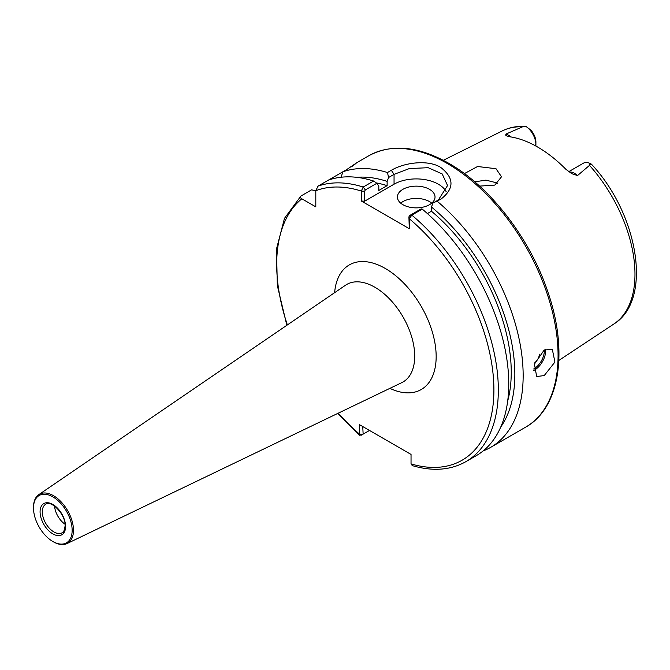 <?xml version="1.0" encoding="UTF-8"?>
<svg xmlns="http://www.w3.org/2000/svg" width="670" height="670" viewBox="0 0 670 670"><rect width="100%" height="100%" fill="white"/><g stroke="black" fill="none" stroke-linecap="round" stroke-linejoin="round"><path stroke-width="1" d="M65.023 524.225A16.457 9.497 60 0 1 54.538 506.059M33.5 508.002A27.328 15.779 60 0 1 52.821 496.847A27.328 15.779 60 0 1 72.151 530.322A27.328 15.779 60 0 1 52.821 541.477A27.328 15.779 60 0 1 33.5 508.002L33.5 507.24A28.266 16.323 60 0 1 38.751 494.678A28.266 16.323 60 0 1 60.736 501.445A28.266 16.323 60 0 1 73.482 530.322A28.266 16.323 60 0 1 66.992 543.588A28.266 16.323 60 0 1 53.491 541.863L52.821 541.477M534.903 362.554A7.839 4.523 120 0 0 539.425 354.187M544.216 375.585L554.919 362.051L552.331 349.372L544.216 349.991L534.451 364.07L536.653 376.523L544.216 375.585M429.512 189.325A18.81 10.862 0 0 0 409.018 186.972A18.81 10.862 0 0 0 397.402 197.005A18.81 10.862 0 0 0 402.913 204.685A18.81 10.862 0 0 0 423.406 207.038A18.81 10.862 0 0 0 435.023 197.005A18.81 10.862 0 0 0 429.512 189.325M431.723 203.144A18.81 10.862 0 0 0 429.512 201.611A18.81 10.862 0 0 0 400.702 203.144M569.123 171.997A15.293 8.836 60 0 1 574.642 173.43A15.293 8.836 60 0 1 577.523 175.548L571.786 173.689M571.853 173.731L565.874 169.284A112.887 65.174 -120 0 0 537.675 147.065A112.887 65.174 -120 0 0 509.476 136.722L505.892 135.642L505.808 134.142L522.65 126.789L525.992 126.446L530.95 130.206A12.161 7.018 60 0 1 535.899 142.057L535.899 144.62A15.293 8.836 -120 0 0 525.992 126.446L525.481 126.412C517.064 125.943 509.334 127.442 502.291 130.901L443.297 160.298M474.712 181.83L485.943 180.138L496.009 182.675L497.483 183.655M479.561 186.109L494.812 185.096L501.512 176.788L496.009 168.714L477.551 166.503L464.411 173.605M577.523 175.548L589.5 165.381L590.144 163.488A15.293 8.836 -120 0 0 583.403 163.204L568.696 171.696M388.608 177.5L387.453 172.533L391.339 170.297C404.077 162.659 427.586 159.343 440.592 167.316C454.268 177.952 454.436 188.521 441.094 199.023L432.937 203.085L438.381 199.953L447.56 185.54L442.192 173.94L428.18 167.701L409.395 168.555L394.052 174.359L388.608 177.5L387.126 181.394A149.276 86.187 -120 0 0 356.649 177.324M483.162 450.918A156.73 90.484 -120 0 0 490.691 447.334A156.73 90.484 -120 0 0 518.856 337.806A156.73 90.484 -120 0 0 437.208 201.268M409.286 228.704L408.909 216.862L409.672 215.514L421.162 208.881L422.242 209.099L411.824 215.12L409.286 218.755L409.286 228.704L361.306 201.008L361.306 191.05L363.199 187.047L373.625 181.026A156.73 90.484 -120 0 0 328.451 180.104L318.024 186.126L315.805 190.715L315.805 206.863L301.827 198.789A153.589 88.674 -120 0 0 287.371 324.925M362.763 426.555L363.132 434.127L359.782 435.332L359.555 424.705L411.037 454.428L411.037 463.908L412.293 465.617C432.678 471.58 450.542 470.256 465.876 461.663A156.73 90.484 -120 0 0 493.949 351.758A156.73 90.484 -120 0 0 411.824 215.12L409.672 215.514M500.783 426.966A149.276 86.187 -120 0 0 431.455 206.988L432.937 203.085M507.693 400.987A144.192 83.248 -120 0 0 431.455 211.243L431.455 206.988M427.41 213.571L431.455 211.243M465.876 461.663L476.295 455.642A156.73 90.484 -120 0 0 504.376 345.745A156.73 90.484 -120 0 0 422.242 209.099M315.805 190.766L311.6 189.836L300.88 196.067L284.482 218.353L276.492 249.006L277.338 285.579L286.835 325.293M301.173 195.849C300.034 196.896 300.252 197.868 301.827 198.789M387.453 172.533A156.73 90.484 -120 0 0 342.839 171.796L328.451 180.104M341.122 177.24L342.839 171.796L346.842 169.493C357.428 162.19 358.986 161.286 351.507 166.797M356.021 163.22L352.001 166.327M387.126 181.394L387.126 185.649L378.81 190.448L378.81 186.193L376.833 183.295L365.343 189.92L364.581 191.268L364.581 201.218L361.306 201.008M373.625 181.026L376.833 183.295M589.617 164.075C591.853 164.569 592.029 164.368 590.144 163.488M387.126 185.649A144.192 83.248 -120 0 0 376.297 182.918M535.899 146.06L535.899 144.62L534.61 145.365M446.195 191.72A31.348 18.098 0 0 0 394.052 184.208L364.581 201.218M338.308 413.156A153.589 88.674 -120 0 0 359.555 434.185L363.132 434.127L369.505 430.45M365.343 189.92L363.199 187.047A156.73 90.484 -120 0 0 318.024 186.126M364.581 191.268L361.306 191.05A153.589 88.674 -120 0 0 315.805 190.715M411.037 463.908A153.589 88.674 -120 0 0 493.899 388.876A153.589 88.674 -120 0 0 409.286 218.755L408.909 216.862M334.632 292.664A71.941 41.54 60 0 1 385.292 268.469A71.941 41.54 60 0 1 436.111 353.902A71.941 41.54 60 0 1 389.881 388.357M66.992 543.588L401.791 382.637A56.297 32.503 -120 0 0 414.705 356.197A56.297 32.503 -120 0 0 374.89 287.246A56.297 32.503 -120 0 0 345.544 285.211L38.751 494.678M62.159 532.776A16.457 9.497 60 0 1 49.48 528.362A16.457 9.497 60 0 1 42.294 511.805A16.457 9.497 60 0 1 45.702 504.267C50.794 499.602 65.895 514.342 65.107 525.883C64.278 530.791 63.298 533.094 62.159 532.776M40.083 511.805A18.023 10.41 60 0 1 52.821 504.443A18.023 10.41 60 0 1 65.568 526.519A18.023 10.41 60 0 1 52.821 533.881A18.023 10.41 60 0 1 40.083 511.805M533.697 368.986A14.732 8.509 120 0 0 533.906 368.868A14.732 8.509 120 0 0 544.3 349.941M545.573 349.313A15.67 9.045 -60 0 1 534.576 370.016A15.67 9.045 -60 0 1 533.714 370.477M505.808 134.142A15.293 8.836 60 0 1 508.681 135.348A15.293 8.836 60 0 1 510.976 136.956M368.877 155.716C391.607 143.531 418.256 146.068 448.808 163.321C490.624 186.955 530.866 239.609 548.32 293.276C568.394 352.068 559.618 408.357 525.607 427.175A156.73 90.484 -120 0 0 549.635 301.584A156.73 90.484 -120 0 0 447.242 163.48A156.73 90.484 -120 0 0 368.877 155.716L355.703 163.321M591.543 164.292C638.275 214.124 653.141 300.009 613.804 324.046A111.58 64.421 -120 0 0 589.5 165.381M522.65 126.789A111.58 64.421 -120 0 0 502.291 130.901M394.052 184.208L394.052 174.359L391.339 170.297M441.094 199.023L438.381 199.953M613.804 324.046L558.847 360.443M525.607 427.175L490.691 447.334M359.782 435.332L337.722 413.432M363.123 434.135L361.289 435.19"/></g></svg>
